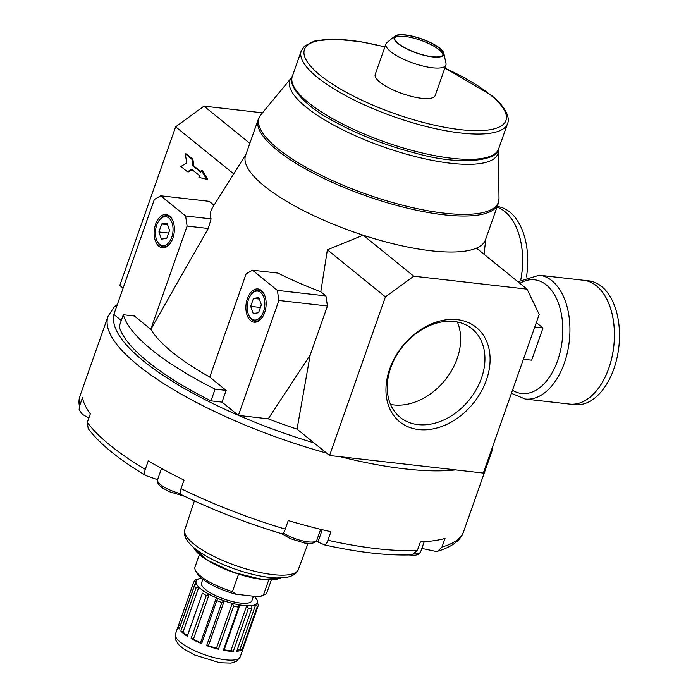 <?xml version="1.0" encoding="UTF-8"?>
<svg xmlns="http://www.w3.org/2000/svg" width="698" height="698" viewBox="0 0 698 698"><rect width="100%" height="100%" fill="white"/><g stroke="black" fill="none" stroke-linecap="round" stroke-linejoin="round"><path stroke-width="1.05" d="M226.143 390.4L209.758 377.112L246.106 273.895L252.467 270.187L277.376 290.385L278.886 300.472L238.402 415.406L222.016 402.127L226.143 390.4L215.097 389.135L210.971 400.861A193.285 55.212 -160.6 0 1 119.192 326.463L123.319 314.737L134.374 315.993L150.759 329.281L187.108 226.065L185.607 215.979L160.697 195.789L154.328 199.497L113.853 314.432L121.304 320.469M215.097 389.135A193.285 55.212 -160.6 0 1 123.319 314.737M172.868 238.166A16.735 10.025 96.5 0 1 170.434 243.052A16.735 10.025 96.5 0 1 155.977 242.372A16.735 10.025 96.5 0 1 158.716 218.395A16.735 10.025 96.5 0 1 172.956 220.987A16.735 10.025 96.5 0 1 172.868 238.166M264.647 312.564A16.735 10.025 96.5 0 1 262.204 317.45A16.735 10.025 96.5 0 1 247.746 316.77A16.735 10.025 96.5 0 1 250.486 292.802A16.735 10.025 96.5 0 1 264.725 295.394A16.735 10.025 96.5 0 1 264.647 312.564M329.569 455.497L483.339 473.061L539.196 314.44L527.06 289.138L413.757 276.199L385.427 296.877L329.569 455.497L297.034 429.122A170.391 48.677 -160.6 0 1 268.241 418.817L238.402 415.406M268.241 418.817L310.174 355.038L327.441 306.012L278.886 300.472M327.441 306.012L325.94 295.926L277.376 290.385M325.94 295.926L320.801 291.764A141.389 40.388 -160.6 0 1 277.961 273.101L252.467 270.187M186.706 163.07L185.328 153.822L191.88 159.135L192.884 165.862L200.745 172.24L201.356 170.513L206.695 179.281L198.93 177.414L199.532 175.687L191.671 169.309L187.43 171.787L180.869 166.464L186.706 163.07M389.667 369.102A60.787 45.475 129 0 0 445.455 424.969A60.787 45.475 129 0 0 478.968 329.805A60.787 45.475 129 0 0 389.667 369.102M262.483 112.823L203.991 106.14L175.66 126.818L119.803 285.438L123.118 288.126M200.945 171.691L193.896 165.976L192.892 159.257L186.34 153.944L185.328 153.822M206.695 179.281L207.707 179.395L202.368 170.635L201.356 170.513M187.43 171.787L188.443 171.9L192.177 169.719M214.05 205.221L209.252 201.329L160.697 195.789M233.708 173.872L175.66 126.818M413.757 276.199L363.187 235.2L327.379 249.814L320.801 291.764M385.427 296.877L327.379 249.814M249.84 143.317L203.991 106.14M257.545 601.92L257.039 599.835A32.553 9.301 -160.6 0 1 257.449 602.522L258.347 605.306A34.333 9.807 -160.6 0 1 257.274 606.562L242.093 649.664A34.333 9.807 -160.6 0 1 236.718 651.286L251.899 608.185L251.804 605.785M243.375 647.831A34.333 9.807 -160.6 0 1 243.288 648.128A34.333 9.807 -160.6 0 1 243.166 648.407L258.347 605.306M223.517 649.786A1.78 0.506 -160.6 0 1 224.163 649.821A32.553 9.301 -160.6 0 0 230.916 650.597A1.78 0.506 -160.6 0 1 233.263 651.4L248.444 608.29L246.699 605.768A32.553 9.301 -160.6 0 1 239.946 605L238.899 605.384L238.524 607.164A34.333 9.807 -160.6 0 1 233.629 606.1L218.448 649.201A34.333 9.807 -160.6 0 1 206.643 645.615L221.824 602.514L224.241 600.891A32.553 9.301 -160.6 0 0 232.277 603.334L233.629 606.1M233.263 651.4A34.333 9.807 -160.6 0 1 223.351 650.266L238.524 607.164M206.259 595.473L191.078 638.583A34.333 9.807 -160.6 0 0 201.609 643.661L217.226 599.434L216.354 597.828A32.553 9.301 -160.6 0 1 209.191 594.373L206.259 595.473A34.333 9.807 -160.6 0 1 202.437 593.152L187.256 636.262A34.333 9.807 -160.6 0 1 180.826 631.044L196.007 587.943L198.825 587.192A32.553 9.301 -160.6 0 0 203.197 590.735L203.546 591.38M175.442 634.054L175.556 639.848L178.819 644.795L183.749 648.922L194.384 654.89L219.783 662.734L230.986 663.1L236.509 661.294L240.208 656.862A34.333 9.807 -160.6 0 1 204.566 654.707A34.333 9.807 -160.6 0 1 175.442 634.054L178.522 625.312A34.333 9.807 -160.6 0 0 179.238 628.985L194.419 585.875L196.339 583.956A32.553 9.301 -160.6 0 1 195.929 581.268L193.817 581.931L195.484 579.864L197.613 579.305A32.553 9.301 -160.6 0 1 201.268 578.197M178.522 625.312A34.333 9.807 -160.6 0 1 178.636 625.033L193.817 581.931M180.826 631.044A1.78 0.506 -160.6 0 1 183.042 632.013A32.553 9.301 -160.6 0 0 187.413 635.564L202.437 593.152M237.067 650.3A32.553 9.301 -160.6 0 0 239.981 649.315L255.765 604.494A32.553 9.301 -160.6 0 1 252.1 605.594L251.856 606.3M255.765 604.494L257.274 606.562M257.039 599.835L254.552 596.607A32.553 9.301 -160.6 0 0 254.238 596.293M178.636 625.033A1.78 0.506 -160.6 0 1 180.136 626.089L195.929 581.268M180.049 626.699A32.553 9.301 -160.6 0 1 180.136 626.089M191.078 638.583A1.78 0.506 -160.6 0 1 193.398 639.194L209.191 594.373M201.678 643.451A1.78 0.506 -160.6 0 0 200.57 642.657A32.553 9.301 -160.6 0 1 193.398 639.194M206.643 645.615A1.78 0.506 -160.6 0 1 208.458 645.711L224.241 600.891M218.448 649.201A1.78 0.506 -160.6 0 0 216.493 648.154A32.553 9.301 -160.6 0 1 208.458 645.711M239.981 649.315A1.78 0.506 -160.6 0 1 242.093 649.664M271.348 579.916L266.976 592.332A38.146 10.898 -160.6 0 1 264.263 594.818L261.48 596.005A35.807 10.226 -160.6 0 1 258.583 596.79L235.75 594.181L232.417 591.607A38.146 10.898 -160.6 0 1 195.571 570.632A38.146 10.898 -160.6 0 1 195.012 566.994L199.384 554.57M235.75 594.181A35.807 10.226 -160.6 0 1 197.002 573.302L195.571 570.632M210.971 400.861L222.016 402.127M238.576 574.122L232.417 591.607M264.263 594.818A38.146 10.898 -160.6 0 1 263.39 595.141L258.583 596.79M268.756 579.925L263.39 595.141M167.049 223.203L161.709 223.997L158.908 231.963L161.439 239.135L166.778 238.341L169.579 230.375L167.049 223.203M167.564 224.669L161.709 223.997M168.628 233.071L158.908 231.963M170.67 242.703A15.644 9.371 96.5 0 1 156.971 240.784L156.666 240.025A14.553 8.716 96.5 0 1 158.856 220.838A14.553 8.716 96.5 0 1 170.146 219.32A14.553 8.716 96.5 0 1 171.743 237.25A14.553 8.716 96.5 0 1 156.666 240.025M158.856 220.838L159.327 220.158A15.644 9.371 96.5 0 1 173.104 221.379M258.818 297.61L253.487 298.404L250.687 306.361L253.217 313.533L258.548 312.739L261.357 304.782L258.818 297.61M259.342 299.067L253.487 298.404M260.406 307.478L250.687 306.361M262.439 317.101A15.644 9.371 96.5 0 1 248.741 315.191L248.444 314.432A14.553 8.716 96.5 0 1 250.634 295.237A14.553 8.716 96.5 0 1 261.925 293.718A14.553 8.716 96.5 0 1 263.521 311.657A14.553 8.716 96.5 0 1 248.444 314.432M250.634 295.237L251.097 294.565A15.644 9.371 96.5 0 1 264.874 295.786M390.723 367.872A57.027 42.657 129 0 0 400.181 417.352A57.027 42.657 129 0 0 469.222 399.919A57.027 42.657 129 0 0 472.005 328.758A57.027 42.657 129 0 0 390.723 367.872M390.531 404.43A57.027 42.657 129 0 0 444.94 380.236A57.027 42.657 129 0 0 457.365 321.996M316.229 541.264L324.596 544.92C325.573 545.129 326.69 543.576 327.92 540.261L330.931 531.728A203.458 58.117 -160.6 0 1 288.257 520.56L285.246 529.101C284.016 532.408 282.899 533.961 281.913 533.761A197.77 56.494 -160.6 0 1 181.742 494.882C180.189 494.105 179.944 492.029 181.009 488.652L184.019 480.111A203.458 58.117 -160.6 0 1 148.281 460.837L145.271 469.379C144.207 472.755 144.442 474.832 145.995 475.617L145.699 475.478C118.773 459.38 99.596 443.754 88.175 428.581L87.311 422.386L90.312 413.853A203.458 58.117 -160.6 0 1 82.451 397.764L79.441 406.306L79.171 409.944L82.425 414.368L88.855 418.006M157.835 479.796L145.995 475.617M181.742 494.882L181.567 494.812C213.065 510.133 246.542 523.125 281.983 533.787L281.913 533.761M324.596 544.92L324.701 544.955C358.737 552.493 387.826 555.791 411.96 554.858L417.378 550.478A203.458 58.117 -160.6 0 1 327.92 540.261M421.854 548.419L435.177 551.263L437.794 551.184L441.991 547.005L445.001 538.463A203.458 58.117 -160.6 0 1 420.379 541.936L417.378 550.478M209.775 377.068A167.599 47.874 -160.6 0 1 150.873 329.299L150.759 329.281M150.873 329.299L208.266 228.482L187.108 226.065M208.266 228.482L211.093 218.893L185.607 215.979M211.093 218.893A141.389 40.388 -160.6 0 1 212.253 208.1L245.975 154.302M192.892 159.257L191.88 159.135M193.896 165.976L192.884 165.862M527.06 289.138L476.49 248.139A127.158 36.322 -160.6 0 1 363.187 235.2A127.158 36.322 -160.6 0 1 245.583 155.401L258.26 119.402A127.158 36.322 -160.6 0 0 366.136 195.902A127.158 36.322 -160.6 0 0 498.145 203.877L485.468 239.876A127.158 36.322 -160.6 0 1 476.49 248.139M253.479 596.214L251.873 600.76A26.707 7.626 -160.6 0 1 224.154 599.085A26.707 7.626 -160.6 0 1 201.504 583.022L202.795 579.331M310.174 355.038L297.034 429.122M394.483 38.076A25.817 7.373 -160.6 0 1 413.905 38.189A25.817 7.373 -160.6 0 1 439.007 49.645A25.817 7.373 -160.6 0 1 442.942 55.142M439.496 48.267A25.817 7.373 -160.6 0 1 443.309 54.488A25.817 7.373 -160.6 0 1 416.505 52.874A25.817 7.373 -160.6 0 1 394.606 37.343A25.817 7.373 -160.6 0 1 413.199 36.514A25.817 7.373 -160.6 0 1 439.496 48.267M439.897 48.31A26.323 7.521 -160.6 0 1 443.841 53.31A26.323 7.521 -160.6 0 1 416.462 53.013A26.323 7.521 -160.6 0 1 394.928 36.087A26.323 7.521 -160.6 0 1 415.205 36.872A26.323 7.521 -160.6 0 1 439.897 48.31M443.841 53.31L445.996 63.405A31.794 9.083 -160.6 0 1 445.926 65.036A31.794 9.083 -160.6 0 1 412.928 63.047A31.794 9.083 -160.6 0 1 385.959 43.922A31.794 9.083 -160.6 0 1 386.928 42.604L394.928 36.087M445.926 65.036L435.177 95.556A31.794 9.083 -160.6 0 1 402.179 93.567A31.794 9.083 -160.6 0 1 375.21 74.442L385.959 43.922M498.328 149.669A110.249 31.489 -160.6 0 1 498.372 150.506A110.249 31.489 -160.6 0 1 383.403 146.885A110.249 31.489 -160.6 0 1 291.528 77.661A110.249 31.489 -160.6 0 1 292.087 77.042M520.795 279.75A62.305 37.326 -83.5 0 0 497.02 207.07M520.804 279.741A62.262 37.291 -83.5 0 0 517.331 229.895M520.839 279.724A62.305 37.326 -83.5 0 0 497.02 207.062M526.493 276.914A62.305 37.326 -83.5 0 0 497.22 206.486M536.326 322.598L542.992 327.999L531.658 360.185L523.421 359.243M542.992 327.999L534.755 327.057M517.916 281.73L539.266 275.213A62.305 37.326 -83.5 0 1 569.271 341.348A62.305 37.326 -83.5 0 1 525.123 399.02L569.594 404.098A62.305 37.326 -83.5 0 0 613.743 346.426A62.305 37.326 -83.5 0 0 583.737 280.291A62.305 37.326 -83.5 0 1 583.772 280.291L588.833 280.866A62.305 37.326 -83.5 0 1 618.847 347.011A62.305 37.326 -83.5 0 1 574.69 404.683L569.638 404.107A62.305 37.326 -83.5 0 0 613.786 346.435A62.305 37.326 -83.5 0 0 583.772 280.291M599.722 386.43A62.262 37.291 -83.5 0 0 609.101 304.302M251.899 608.185A34.333 9.807 -160.6 0 1 248.444 608.29M221.824 602.514A34.333 9.807 -160.6 0 1 216.781 600.559M196.007 587.943A34.333 9.807 -160.6 0 1 194.419 585.875M254.142 596.284A32.422 9.266 -160.6 0 1 244.867 605.594A32.422 9.266 -160.6 0 1 205.247 592.035A32.422 9.266 -160.6 0 1 201.417 578.241M183.042 632.013L198.825 587.192M200.57 642.657L216.354 597.828M216.493 648.154L232.277 603.334M224.163 649.821L239.946 605M230.916 650.597L246.699 605.768M238.184 415.231A198.372 56.66 -160.6 0 1 114.079 314.615M279.462 578.328A47.176 13.48 -160.6 0 1 233.542 572.421A47.176 13.48 -160.6 0 1 194.061 548.253M408.723 554.971L415.389 555.268L418.495 554.36L420.597 551.978A20.347 5.811 -160.6 0 1 414.795 553.915M180.616 493.695A20.347 5.811 -160.6 0 1 157.565 479.692L161.526 468.437M281.948 533.778L290.228 538.612L304.703 543.079L311.631 543.419L314.746 542.512L316.848 540.13A20.347 5.811 -160.6 0 1 303.691 541.125A20.347 5.811 -160.6 0 1 283.371 532.914M317.948 541.936L322.249 529.712M79.441 406.306A203.458 58.117 -160.6 0 1 79.947 396.071L108.05 316.264A203.458 58.117 -160.6 0 0 326.612 453.098M145.271 469.379A203.458 58.117 -160.6 0 1 87.311 422.386M437.794 551.184C452.383 546.752 461.029 540.104 463.751 531.23L491.854 451.423A203.458 58.117 -160.6 0 1 489.298 456.143M455.576 469.894A203.458 58.117 -160.6 0 1 340.371 456.736M285.246 529.101A203.458 58.117 -160.6 0 1 181.009 488.652M463.751 531.23A203.458 58.117 -160.6 0 1 441.991 547.005M313.995 442.872A198.372 56.66 -160.6 0 1 238.672 415.441M444.853 68.081A106.811 30.511 -160.6 0 1 490.171 94.701A106.811 30.511 -160.6 0 1 449.294 128.092A106.811 30.511 -160.6 0 1 309.275 64.6A106.811 30.511 -160.6 0 1 384.886 46.967M498.625 148.91C498.355 160.427 461.518 166.307 415.554 153.185C385.776 145.446 358.536 134.819 333.845 121.304C301.955 104.936 287.122 83.376 292.331 76.257A109.359 31.235 -160.6 0 0 385.104 142.052A109.359 31.235 -160.6 0 0 498.625 148.91L507.533 123.625A109.359 31.235 -160.6 0 1 394.012 116.758A109.359 31.235 -160.6 0 1 301.239 50.971L304.52 46.077L314.24 41.13L334.045 39.079L360.543 41.671L384.921 46.853M498.372 150.506L499.009 198.468A126.87 36.244 -160.6 0 1 366.703 194.306A126.87 36.244 -160.6 0 1 260.973 114.647L258.26 119.402M308.036 543.472L298.334 569.507A60.141 17.18 -160.6 0 1 235.933 565.65A60.141 17.18 -160.6 0 1 184.874 529.555L194.393 500.885M280.247 577.979A47.682 13.62 -160.6 0 1 233.656 572.098A47.682 13.62 -160.6 0 1 193.669 547.485M512.506 390.226A57.219 34.281 -83.5 0 0 562.588 336.288A57.219 34.281 -83.5 0 0 519.897 283.327M240.208 656.862L243.288 648.128M420.597 551.978L424.209 541.718M184.604 496.287L169.326 491.689L162.66 488.042L159.545 485.494L157.722 482.876L157.565 479.692M316.848 540.13L320.652 529.328M79.153 409.848L79.947 396.071M117.343 304.52L113.922 307.338L108.05 316.264M491.854 451.423L493.041 445.499M507.533 123.625C509.619 119.533 508.292 108.818 490.964 95.024L444.896 67.968M292.331 76.257L301.239 50.971M291.528 77.661L260.973 114.647M499.009 198.468L498.145 203.877M485.852 238.777L484.028 254.255M298.334 569.507C297.174 573.171 293.518 575.745 287.349 577.229L276.984 577.979C264.847 577.525 250.905 574.576 235.156 569.14C223.124 564.9 212.576 560.023 203.519 554.5C196.923 550.478 191.924 546.429 188.521 542.363C184.726 537.451 183.513 533.185 184.874 529.555M280.526 577.97L262.038 579.427L233.533 572.439L206.948 560.023L193.451 547.311M525.123 399.02L511.425 393.306M539.266 275.213L583.737 280.291"/></g></svg>
